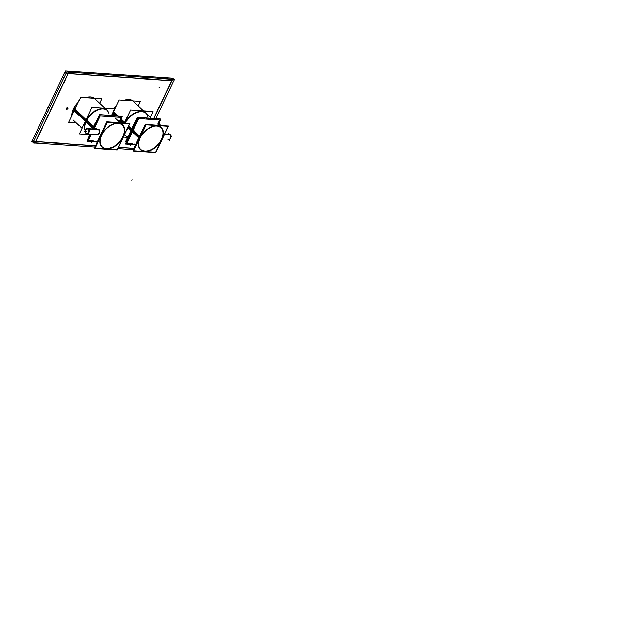 <?xml version="1.0" encoding="UTF-8"?>
<svg xmlns="http://www.w3.org/2000/svg" width="635" height="635" viewBox="0 0 635 635"><rect width="100%" height="100%" fill="white"/><g stroke="black" fill="none" stroke-linecap="round" stroke-linejoin="round"><path stroke-width="0.95" d="M153.797 118.293L171.704 80.748L153.797 118.293M35.79 141.541L95.456 145.653L35.79 141.541M118.515 147.249L133.834 148.304L118.515 147.249M68.024 73.596L35.616 141.526L68.024 73.596M171.752 80.637L68.247 73.501L171.752 80.637M113.554 108.95A15.288 9.557 -46.8 0 1 116.642 105.219A15.288 9.557 -46.8 0 0 113.554 108.95M124.174 100.306A15.288 9.557 -46.8 0 1 133.032 100.917A15.288 9.557 -46.8 0 0 124.174 100.306M71.819 115.649A15.288 9.557 -46.8 0 1 73.422 108.998A15.288 9.557 -46.8 0 1 78.065 102.56A15.288 9.557 -46.8 0 0 73.422 108.998A15.288 9.557 -46.8 0 0 71.819 115.649M85.59 97.647A15.288 9.557 -46.8 0 1 94.456 98.258A15.288 9.557 -46.8 0 0 85.59 97.647M67.723 107.823A1.008 0.627 133.2 0 0 66.342 109.291A1.008 0.627 133.2 0 0 67.778 107.886M107.101 110.347L107.251 110.49A15.121 9.454 133.2 0 0 86.043 120.761A15.121 9.454 -46.8 0 0 85.233 130.746A15.121 9.454 -46.8 0 1 86.043 120.761L93.369 127.651M125.111 135.184A15.121 9.454 -46.8 0 1 124.555 134.58A15.121 9.454 -46.8 0 0 125.111 135.184L124.952 135.033M145.828 113.149A15.121 9.454 133.2 0 0 124.809 123.023A15.121 9.454 133.2 0 1 145.828 113.149L151.098 118.102M152.13 119.42A15.121 9.454 133.2 0 0 145.907 118.991A15.121 9.454 -46.8 0 1 152.13 119.42A15.121 9.454 133.2 0 0 145.907 118.991A15.121 9.454 -46.8 0 1 152.13 119.42A15.121 9.454 -46.8 0 0 145.907 118.991A15.121 9.454 -46.8 0 1 152.13 119.42A15.121 9.454 -46.8 0 0 145.907 118.991A15.121 9.454 -46.8 0 1 152.13 119.42M134.493 132.707L134.342 131.183L133.239 131.516L133.445 133.048L134.493 132.707L134.342 131.183L133.239 131.516L133.445 133.048L134.493 132.707L139.668 137.573L132.334 130.675A15.121 9.454 133.2 0 0 130.953 134.85A15.121 9.454 -46.8 0 1 132.334 130.675A15.121 9.454 133.2 0 0 130.953 134.85A15.121 9.454 -46.8 0 1 132.334 130.675A15.121 9.454 133.2 0 0 130.953 134.85A15.121 9.454 -46.8 0 1 132.334 130.675A15.121 9.454 -46.8 0 1 134.898 126.579A15.121 9.454 133.2 0 0 132.334 130.675A15.121 9.454 -46.8 0 1 134.898 126.579A15.121 9.454 133.2 0 0 132.334 130.675A15.121 9.454 133.2 0 0 130.953 134.85A15.121 9.454 -46.8 0 1 132.334 130.675A15.121 9.454 -46.8 0 1 134.898 126.579A15.121 9.454 -46.8 0 0 132.334 130.675L133.207 131.493M107.251 110.49A15.121 9.454 133.2 0 0 86.043 120.761A15.121 9.454 133.2 0 1 98.695 109.323A15.121 9.454 133.2 0 1 109.029 113.546A15.121 9.454 133.2 0 0 98.695 109.323A15.121 9.454 133.2 0 0 86.043 120.761A15.121 9.454 -46.8 0 0 85.233 130.746A15.121 9.454 -46.8 0 1 86.043 120.761M133.961 131.008L140.057 136.755L134.342 131.183M161.187 127.595A15.121 9.454 -46.8 0 0 139.978 137.858A15.121 9.454 133.2 0 0 140.47 149.622A15.121 9.454 133.2 0 0 161.679 139.359A15.121 9.454 -46.8 0 0 161.266 127.667M133.366 133.247C134.668 133.421 135.025 132.659 134.453 130.985C133.056 130.81 132.699 131.564 133.366 133.247C134.668 133.421 135.025 132.659 134.453 130.985C133.056 130.81 132.699 131.564 133.366 133.247L133.802 133.453M134.453 130.985L133.993 130.77L134.453 130.985M93.758 128.016A15.121 9.454 -46.8 0 1 96.314 123.92A15.121 9.454 133.2 0 0 93.758 128.016A15.121 9.454 -46.8 0 1 96.314 123.92A15.121 9.454 133.2 0 0 93.758 128.016L94.409 128.627L93.758 128.016A15.121 9.454 -46.8 0 0 93.337 128.953A15.121 9.454 -46.8 0 1 93.758 128.016A15.121 9.454 -46.8 0 0 93.337 128.953A15.121 9.454 -46.8 0 1 93.758 128.016A15.121 9.454 133.2 0 1 96.314 123.92A15.121 9.454 133.2 0 0 93.758 128.016A15.121 9.454 -46.8 0 0 93.337 128.953A15.121 9.454 -46.8 0 1 93.758 128.016L94.409 128.627M107.331 116.324A15.121 9.454 -46.8 0 1 113.546 116.761A15.121 9.454 133.2 0 0 107.331 116.324A15.121 9.454 -46.8 0 1 113.546 116.761A15.121 9.454 133.2 0 0 107.331 116.324A15.121 9.454 133.2 0 1 113.546 116.761A15.121 9.454 133.2 0 0 107.331 116.324M97.052 134.247L99.489 133.406L99.219 129.715L98.274 129.294L99.219 129.715L99.489 133.406L97.909 134.66M94.091 129.008L95.512 127.976L95.933 128.207L94.464 128.683L95.933 128.207L96.314 129.159L95.901 128.151M122.611 124.936A15.121 9.454 133.2 0 0 101.402 135.199A15.121 9.454 -46.8 0 0 101.894 146.963A15.121 9.454 -46.8 0 0 123.103 136.7A15.121 9.454 133.2 0 0 122.682 125.008M95.567 128.167A1.341 0.937 93.9 0 1 96.163 129.151A1.349 0.937 93.9 0 0 95.56 128.159L96.226 129.151L95.56 128.143A1.341 0.937 93.9 0 1 96.163 129.151A1.341 0.937 -86.1 0 0 95.734 128.27M94.742 128.476A1.072 0.746 93.9 0 1 95.766 129.119A1.072 0.746 93.9 0 0 94.79 128.445A1.072 0.746 -86.1 0 0 94.369 129.024A1.072 0.746 93.9 0 1 94.829 128.429M95.139 128.667L95.528 129.103L94.591 128.968M94.821 128.246A1.341 0.937 93.9 0 1 95.29 128.103A1.341 0.937 93.9 0 0 94.917 128.214A1.341 0.937 -86.1 0 0 94.599 128.508A1.341 0.937 -86.1 0 1 94.917 128.214A1.341 0.937 93.9 0 1 95.29 128.103L95.29 128.103A1.349 0.937 93.9 0 0 95.234 128.103M33.361 141.78L31.75 141.668L65.5 70.914L173.331 78.343L172.871 79.311M171.085 78.192L172.53 79.399L153.972 118.3M32.449 140.2L33.671 141.502L95.409 145.756M118.467 147.352L133.787 148.407M67.397 71.041L68.842 72.247L35.092 143.01L32.893 142.748L66.643 71.985L174.474 79.423L173.95 80.899L66.119 73.469L64.897 72.168M173.776 80.891L155.869 118.435M133.882 149.709L117.872 148.606M95.298 147.05L35.147 142.899M73.184 109.926A15.288 9.557 -46.8 0 1 77.843 103.021M85.979 97.679A15.288 9.557 -46.8 0 1 94.424 98.258M71.945 115.395A15.288 9.557 -46.8 0 1 73.954 108.307M113.744 108.966A15.288 9.557 -46.8 0 1 116.419 105.68M124.555 100.338A15.288 9.557 -46.8 0 1 133.001 100.917M67.953 108.537A1.008 0.627 -46.8 0 1 66.54 108.442M66.365 108.807A1.008 0.627 -46.8 0 1 67.778 108.91M99.655 103.346L101.838 98.766L80.574 97.306L68.636 122.325L76.248 122.849M86.122 119.65L73.993 108.244M86.749 120.245A15.121 9.454 133.2 0 0 85.336 130.572A2.691 1.865 -86.1 0 1 86.304 128.873M107.561 110.784A15.121 9.454 133.2 0 0 96.337 110.72A15.121 9.454 133.2 0 0 85.987 121.849M85.352 121.253L73.223 109.839M111.768 114.745L114.506 109.014L91.932 107.458L79.28 133.993L91.932 107.458L114.506 109.014L111.768 114.745M88.797 134.652L87.352 134.549L88.797 134.652M87.201 134.541L79.28 133.993L87.201 134.541M138.232 106.005L140.414 101.425L119.15 99.965L111.998 114.959M124.698 122.309L120.999 118.832M117.888 115.911L113.284 111.577M125.333 122.912A15.121 9.454 133.2 0 0 125.254 123.055A15.121 9.454 133.2 0 1 146.137 113.443M124.595 134.509A15.121 9.454 133.2 0 0 125.42 135.469M122.841 122.888L120.237 120.436M115.229 115.729L112.514 113.181M150.352 117.404L153.083 111.673L130.516 110.117L153.083 111.673L150.352 117.404M127.373 137.311L123.388 137.033L127.373 137.311M124.373 122.992L130.516 110.117L124.373 122.992M127.881 127.619L131.651 131.175M132.128 131.62A15.121 9.454 -46.8 0 1 134.437 127.548M146.518 119.031A15.121 9.454 -46.8 0 1 151.948 119.404M124.865 122.476L125.508 123.071M128.643 126.024L132.413 129.572M131.286 134.152A15.121 9.454 -46.8 0 1 132.898 130.024M158.337 118.753L137.343 117.157L125.524 141.938L126.484 142.01M158.734 124.73L159.187 123.777M135.104 144.582L125.571 143.923L138.232 117.38L160.798 118.935L158.512 123.738L160.798 118.935L138.239 117.372L125.571 143.923L135.096 144.566L125.571 143.923L138.239 117.372L160.806 118.928L158.512 123.738M93.758 126.841L86.289 119.817M94.234 127.286A15.121 9.454 133.2 0 0 93.44 128.961M113.467 116.753A15.121 9.454 133.2 0 0 107.625 116.348M96.099 124.373A15.121 9.454 133.2 0 0 93.472 128.889M92.996 128.445L85.527 121.42M122.118 116.261L99.576 114.649L92.773 128.913M87.027 141.192L90.281 134.136M120.094 122.071L120.602 120.999L118.253 120.841M87.646 139.66L89.964 134.112M92.448 128.897L99.465 114.879M158.028 123.698L159.814 119.944L138.755 118.491L126.944 143.256L132.215 143.621M139.295 138.359L131.826 131.334L139.295 138.359M158.099 124.69L160.052 124.825L158.099 124.69L160.052 124.825L158.099 124.69L160.052 124.825L158.099 124.69L160.052 124.825L159.758 125.436M133.413 133.08A1.111 0.77 93.9 0 1 134.31 131.215M134.231 131.135A1.111 0.77 93.9 0 1 133.334 133.009M161.346 140.462L155.67 152.352L133.604 150.828L145.986 124.865L168.053 126.389L162.258 138.533M134.096 149.249L133.406 149.201L145.217 124.428L165.727 125.92M162.195 138.7A15.121 9.454 -46.8 0 1 151.844 149.836A15.121 9.454 -46.8 0 1 140.621 149.773A15.121 9.454 -46.8 0 1 140.533 137.208M139.771 138.811A15.121 9.454 -46.8 0 1 150.122 127.675A15.121 9.454 -46.8 0 1 161.346 127.738A15.121 9.454 -46.8 0 1 161.433 140.303M133.215 151.106L145.875 124.555L168.45 126.111L155.781 152.662L133.215 151.106M133.231 133.199A1.341 0.937 -86.1 0 0 133.731 133.453A1.341 0.937 -86.1 0 0 134.707 132.477A1.341 0.937 -86.1 0 0 134.31 130.929M134.406 131.024A1.341 0.937 -86.1 0 0 133.914 130.77A1.341 0.937 -86.1 0 0 132.937 131.747A1.341 0.937 -86.1 0 0 133.326 133.286M164.576 134.215L169.934 134.588A2.691 1.865 93.9 0 1 170.609 137.668A2.691 1.865 93.9 0 1 168.664 139.541L168.886 139.549A2.691 1.865 93.9 0 0 170.847 137.597A2.691 1.865 93.9 0 0 170.061 134.517L164.616 134.144M167.767 139.121A2.691 1.865 93.9 0 0 170.378 138.295A2.691 1.865 93.9 0 0 169.934 134.588A2.691 1.865 93.9 0 0 169.037 134.175L169.259 134.191A2.691 1.865 93.9 0 1 170.251 134.699L164.536 134.302M170.045 139.089L169.497 140.248L168.751 139.541M170.91 137.295L171.466 136.12L170.68 135.374M169.45 134.215L168.688 133.501L168.386 134.128M119.499 120.928L121.237 117.284L100.171 115.832L93.901 128.992M91.408 134.215L88.36 140.597L93.472 140.954M119.983 120.96L122.222 116.268L99.655 114.713L92.877 128.921L99.655 114.713L122.222 116.268L119.983 120.96M96.528 141.923L86.995 141.264L90.384 134.144L86.995 141.264L96.528 141.923M95.123 128.119L94.012 127.079L95.123 128.119M94.393 128.691L95.948 128.191M121.221 122.777L121.515 122.166L121.221 122.777L121.515 122.166L121.221 122.777L121.515 122.166L121.221 122.777L121.515 122.166L119.523 122.031M99.092 129.794A2.691 1.865 -86.1 0 0 98.107 129.286M96.742 134.136A2.691 1.865 -86.1 0 0 97.734 134.644A2.691 1.865 -86.1 0 0 99.695 132.691A2.691 1.865 -86.1 0 0 98.901 129.611M122.761 137.803L117.094 149.693L95.028 148.169L107.41 122.206L129.476 123.73L123.682 135.874M95.52 146.59L95.028 146.558L106.847 121.785L127.349 123.277M101.195 136.152A15.121 9.454 -46.8 0 1 111.546 125.016A15.121 9.454 -46.8 0 1 122.761 125.079A15.121 9.454 -46.8 0 1 122.849 137.644M123.611 136.041A15.121 9.454 -46.8 0 1 113.26 147.169A15.121 9.454 -46.8 0 1 102.044 147.114A15.121 9.454 -46.8 0 1 101.957 134.549M129.865 123.452L117.205 150.003L94.631 148.447L107.299 121.896L129.865 123.452M87.622 128.603A2.691 1.865 -86.1 0 1 88.432 129.207L99.433 129.961M85.439 132.509A2.691 1.865 -86.1 0 0 86.003 133.445L86.169 133.461M86.582 133.826A2.691 1.865 -86.1 0 1 85.82 133.239L85.979 133.255M87.884 133.62A2.691 1.865 -86.1 0 0 88.94 131.786M88.837 130A2.691 1.865 -86.1 0 0 88.257 129L99.258 129.754M85.931 133.072L86.463 133.691M84.709 131.659L87.297 134.644L89.511 130.778L86.924 127.794L84.709 131.659M96.314 129.159L95.52 128L95.814 129.127M95.567 128.191A1.341 0.937 93.9 0 1 96.115 129.143M94.528 128.556A1.341 0.937 93.9 0 1 94.932 128.183M94.599 128.953L94.504 129.746M95.528 129.143L95.099 128.659M66.31 108.506A1.008 0.627 133.2 0 0 67.762 108.609A1.008 0.627 133.2 0 0 66.31 108.506M66.524 108.466L67.493 108.99L67.501 108.49M73.581 109.045L85.733 120.467M112.895 112.387L116.538 115.816M120.61 119.65L124.15 122.976M147.614 116.213A15.121 9.454 133.2 0 0 137.47 111.927A15.121 9.454 133.2 0 0 124.809 123.023A15.121 9.454 133.2 0 1 137.47 111.927A15.121 9.454 133.2 0 1 147.614 116.213M128.016 136.715A15.121 9.454 -46.8 0 1 124.555 134.58A15.121 9.454 -46.8 0 0 128.016 136.715M128.254 126.833L132.024 130.381M131.834 180.3L132.104 179.737M159.433 87.146L159.163 87.709M161.441 139.343A14.788 9.247 -46.8 0 1 144.883 151.082A14.788 9.247 -46.8 0 1 140.224 137.882A14.788 9.247 -46.8 0 1 156.781 126.135A14.788 9.247 -46.8 0 1 161.441 139.343A14.788 9.247 -46.8 0 1 144.883 151.082A14.788 9.247 -46.8 0 1 140.224 137.882A14.788 9.247 -46.8 0 1 156.781 126.135A14.788 9.247 -46.8 0 1 161.441 139.343M130.294 145.28L130.77 144.804L130.294 145.28M157.623 118.991L157.147 119.467L157.623 118.991M133.286 131.731L133.771 131.762M144.224 118.07L144.232 118.578L144.224 118.07M132.977 132.398L133.453 132.429M139.978 137.858A15.121 9.454 133.2 0 0 144.748 151.368A15.121 9.454 133.2 0 0 161.679 139.359A15.121 9.454 -46.8 0 0 156.916 125.857A15.121 9.454 -46.8 0 0 139.978 137.858A15.121 9.454 133.2 0 0 144.748 151.368A15.121 9.454 133.2 0 0 161.679 139.359A15.121 9.454 -46.8 0 0 156.916 125.857A15.121 9.454 -46.8 0 0 139.978 137.858A15.121 9.454 133.2 0 0 144.748 151.368A15.121 9.454 133.2 0 0 161.679 139.359A15.121 9.454 -46.8 0 0 156.916 125.857A15.121 9.454 -46.8 0 0 139.978 137.858M132.334 130.675A15.121 9.454 -46.8 0 1 134.898 126.579A15.121 9.454 -46.8 0 0 132.334 130.675L139.668 137.573M133.334 132.08L132.85 132.04L133.334 132.08M99.489 133.406L101.092 134.914M101.64 135.215A14.788 9.247 -46.8 0 1 118.197 123.476A14.788 9.247 -46.8 0 1 122.857 136.684A14.788 9.247 -46.8 0 1 106.299 148.423A14.788 9.247 -46.8 0 1 101.64 135.215A14.788 9.247 -46.8 0 1 118.197 123.476A14.788 9.247 -46.8 0 1 122.857 136.684A14.788 9.247 -46.8 0 1 106.299 148.423A14.788 9.247 -46.8 0 1 101.64 135.215M119.031 116.348L118.555 116.816L119.031 116.348M91.702 142.637L92.178 142.161L91.702 142.637M105.648 115.419L105.648 115.927L105.648 115.419M123.103 136.7A15.121 9.454 133.2 0 0 118.332 123.19A15.121 9.454 133.2 0 0 101.402 135.199A15.121 9.454 -46.8 0 0 106.164 148.709A15.121 9.454 -46.8 0 0 123.103 136.7A15.121 9.454 133.2 0 0 118.332 123.19A15.121 9.454 133.2 0 0 101.402 135.199A15.121 9.454 -46.8 0 0 106.164 148.709A15.121 9.454 -46.8 0 0 123.103 136.7A15.121 9.454 133.2 0 0 118.332 123.19A15.121 9.454 133.2 0 0 101.402 135.199A15.121 9.454 -46.8 0 0 106.164 148.709A15.121 9.454 -46.8 0 0 123.103 136.7M86.003 133.286L86.13 133.366A2.691 1.865 -86.1 0 0 86.408 133.62M87.773 133.818A2.691 1.865 -86.1 0 0 89.218 131.294A2.691 1.865 -86.1 0 1 87.773 133.818M99.354 129.857L88.567 129.111A2.691 1.865 -86.1 0 1 89.154 130.358A2.691 1.865 -86.1 0 0 88.567 129.111A2.691 1.865 -86.1 0 0 87.59 128.564L87.694 128.572M86.043 133.08A2.349 1.635 -86.1 0 0 88.352 132.651A2.349 1.635 -86.1 0 0 88.178 129.357A2.349 1.635 -86.1 0 0 85.868 129.786A2.349 1.635 -86.1 0 0 86.043 133.08A2.349 1.635 -86.1 0 0 88.352 132.651A2.349 1.635 -86.1 0 0 88.178 129.357A2.349 1.635 -86.1 0 0 85.868 129.786A2.349 1.635 -86.1 0 0 86.043 133.08M86.4 131.175L86.884 131.207L86.4 131.175M94.369 129.024A1.072 0.746 -86.1 0 1 94.79 128.445A1.072 0.746 93.9 0 1 95.774 129.119M73.128 119.92L82.01 128.27L73.128 119.92M104.989 108.363L93.853 97.885L104.989 108.363M143.566 111.022L132.429 100.544L143.566 111.022M88.082 133.985L89.424 135.239L88.082 133.985M135.453 144.907L134.39 143.907L135.453 144.907M97.02 142.383L95.806 141.248L97.02 142.383M114.967 117.745L120.245 122.706L114.967 117.745M98.727 129.326L87.535 128.556M98.354 134.691L87.17 133.921L85.693 132.794L86.13 133.421M85.59 130.119L86.106 129.222L85.59 130.119M145.677 113.006L151.273 118.269M87.312 128.54L98.949 129.342M86.939 133.906L98.576 134.707"/></g></svg>
